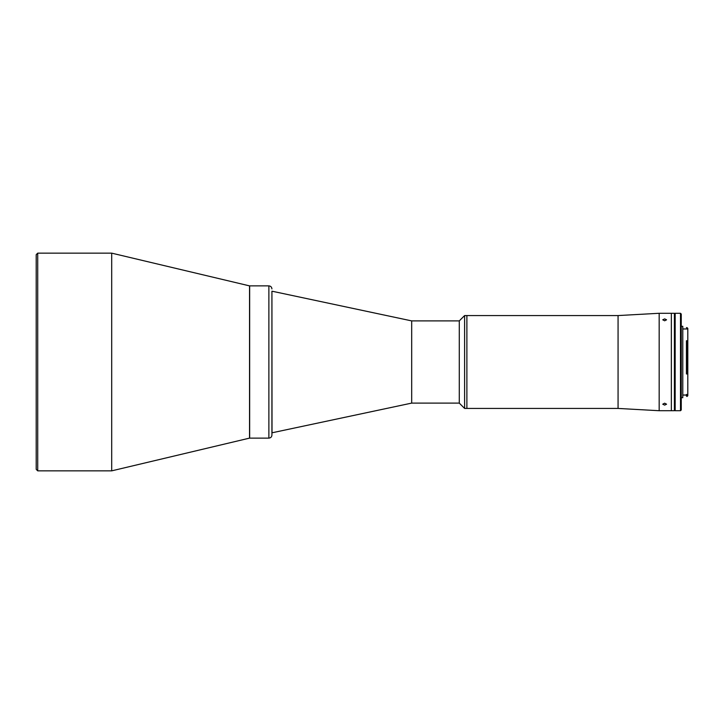 <?xml version="1.0" encoding="UTF-8"?>
<svg xmlns="http://www.w3.org/2000/svg" width="724" height="724" viewBox="0 0 724 724"><rect width="100%" height="100%" fill="white"/><g stroke="black" fill="none" stroke-linecap="round" stroke-linejoin="round"><path stroke-width="1.09" d="M268.876 438.12L249.662 438.12L249.662 285.88L268.876 285.88L268.876 438.12C270.731 437.948 271.744 436.925 271.925 435.079L271.925 291.202L272.016 432.798L411.685 403.105L459.278 403.105L464.609 408.436L466.889 408.436L466.889 315.564L466.889 408.436L618.07 408.436L659.175 410.716L659.175 313.284L671.356 313.284L671.356 410.716L659.175 410.716M271.925 435.079L271.925 291.202M664.659 320.795L662.759 319.809L664.659 318.886L666.56 319.809L664.659 320.795M664.659 405.114L662.759 404.191L664.659 403.205L666.56 404.191L664.659 405.114M659.175 313.284L618.07 315.564L618.07 408.436M459.278 403.105L459.278 320.895L411.685 320.895L411.685 403.105M459.278 320.895L464.609 315.564L464.609 408.436M464.609 315.564L618.07 315.564M411.685 320.895L272.016 291.202M674.406 377.014L674.406 410.716L671.356 410.716L671.356 313.284L674.406 313.284L674.406 377.014M686.433 373.765L687.04 373.765L687.04 340.742L686.433 340.742L686.433 373.964L687.8 373.964L687.8 395.72L687.04 396.481L687.737 395.367L686.433 395.367L686.433 394.499L687.8 394.499M681.257 326.298L682.777 326.298L682.777 397.702L681.257 397.702M680.497 313.284L681.257 314.044L681.257 409.956L680.497 410.716L680.497 313.284L675.166 313.284L675.166 410.716L680.497 410.716M682.777 328.958L687.8 328.958L687.8 328.406L687.8 373.964L687.04 373.765M687.8 328.406L687.04 327.646L687.04 328.958M686.433 327.646L687.04 327.646M687.04 395.367L687.04 396.055L686.433 396.055L687.04 396.481M686.433 396.055L686.433 395.367M687.04 340.742L687.8 341.212M37.72 253.147L36.2 254.667L36.2 469.333L37.72 470.853L111.695 470.853L111.695 253.147L37.72 253.147L37.72 470.853M111.695 253.147L249.545 285.88L249.545 438.12L111.695 470.853M268.876 285.88C270.731 286.052 271.744 287.075 271.925 288.921M675.166 329.42L674.406 329.284M682.777 395.042L686.433 395.042M675.166 394.58L674.406 394.716"/></g></svg>

